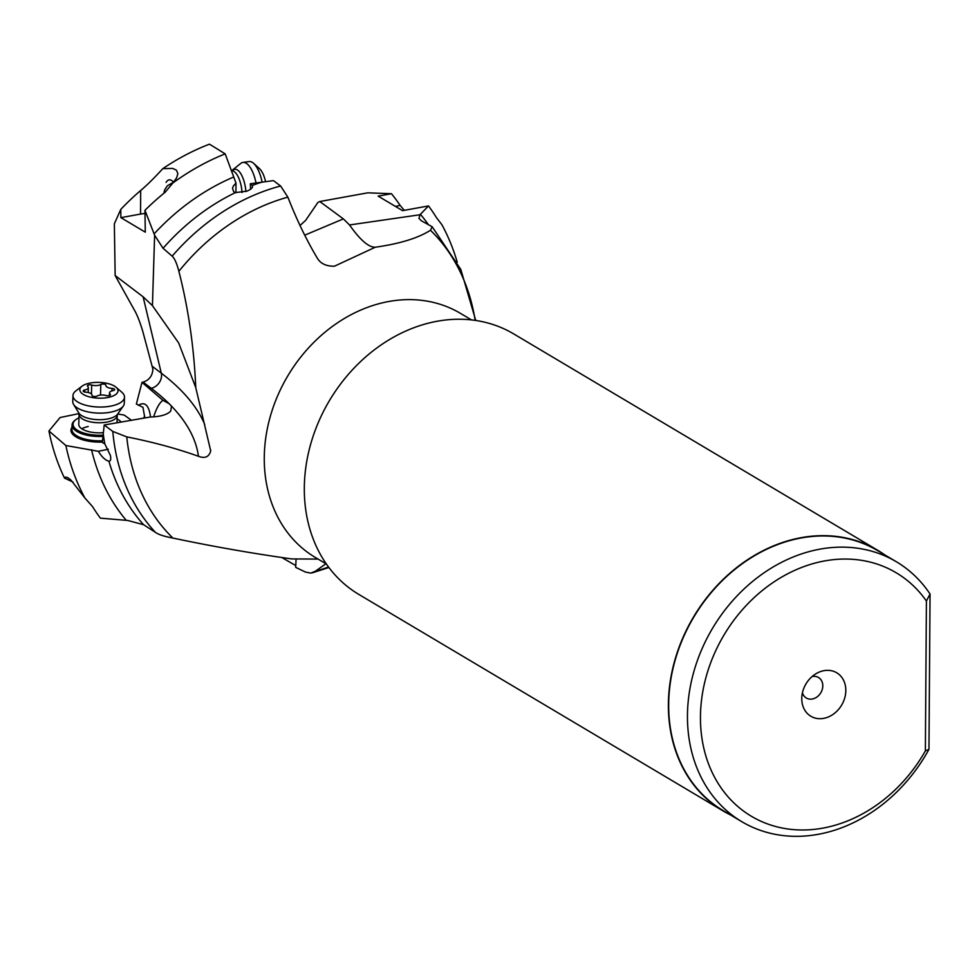 <?xml version="1.0" encoding="UTF-8"?>
<svg xmlns="http://www.w3.org/2000/svg" width="979" height="979" viewBox="0 0 979 979"><rect width="100%" height="100%" fill="white"/><g stroke="black" fill="none" stroke-linecap="round" stroke-linejoin="round"><path stroke-width="1.47" d="M145.002 213.459A24.818 8.248 -179.6 0 0 140.523 214.083L120.882 217.644L120.747 209.433L114.347 223.836L115.155 275.552L134.099 309.56C137.011 314.467 139.911 321.761 142.799 331.453L152.908 369.242C152.406 375.912 149.138 380.207 143.105 382.116L142.004 382.348L136.362 404.009L142.971 407.35L144.819 417.947M144.635 416.038A10.023 8.224 -59.3 0 1 144.023 417.323L143.485 418.18M143.105 382.116L151.255 388.296A370.368 153.226 -178.2 0 1 169.024 403.617L162.955 400.338L142.004 382.348M115.155 275.552L143.105 296.784L152.43 305.632L154.621 235.229L144.953 210.314L145.284 232.158L120.882 217.644M250.551 189.106L250.343 183.746L273.447 180.625L280.618 185.998L287.863 197.158A201.931 165.61 120.7 0 0 178.876 271.318C176.771 263.278 174.531 258.223 172.169 256.155L163.065 248.287L154.621 235.229M300.015 225.488L305.595 220.446L317.906 202.42L319.79 201.527L343.36 218.892L349.527 224.962C360.101 239.977 368.679 247.393 375.287 247.222L334.426 266.215C326.374 266.312 320.72 263.706 317.477 258.419C306.77 240.601 296.906 220.189 287.863 197.158M117.7 414.007L124.162 415.059L131.455 420.272M150.533 417.03C148.955 405.22 144.904 401.304 138.382 405.294M153.63 416.883C156.493 408.072 159.601 402.565 162.955 400.338M169.024 403.617L170.738 405.355A370.368 153.226 -178.2 0 1 198.456 456.287M109.391 461.219L108.926 461.244C110.627 461.207 111.129 459.298 110.431 455.529L104.826 443.903L102.342 442.471L104.202 424.996L150.117 417.03C160.385 416.699 167.25 414.729 170.701 411.107L171.496 406.628L170.738 405.355M104.202 424.996L112.793 431.433L126.78 436.891A201.931 165.61 120.7 0 0 172.867 538.058C164.301 536.468 158.463 534.558 155.355 532.307L143.632 524.732L127.698 520.461L100.384 518.148A230.469 189.02 120.7 0 1 92.54 506.608L84.928 498.054A232.243 190.477 -59.3 0 1 65.862 445.518L98.365 451.295L108.314 449.226M178.876 271.318C188.372 308.422 194.001 347.178 195.763 387.598L210.705 450.903C209.09 456.948 205.015 458.747 198.468 456.287C176.563 448.468 152.675 442.006 126.78 436.891M210.693 450.071L210.705 450.903M172.867 538.058C212.48 546.417 252.08 553.38 291.693 558.923L318.053 559.082M195.763 387.598L178.704 343.029L152.43 305.632M144.953 210.314A230.469 189.02 120.7 0 1 165.194 192.202L172.842 183.036A232.243 190.477 -59.3 0 1 225.194 153.874L235.976 183.085L235.915 192.692M120.747 209.433A218.831 179.475 -59.3 0 1 140.682 190.489C146.813 185.361 154.18 178.08 162.808 168.645A229.661 188.36 120.7 0 1 209.469 144.17L225.194 153.874M262.225 182.021A207.915 170.53 120.7 0 0 252.288 185.423L252.582 186.377M250.343 183.746L252.288 185.423C253.206 187.381 251.346 189.314 246.696 191.235L235.45 192.594L233.712 191.762L232.537 188.457L233.271 186.108L235.976 183.085M172.842 183.036L176.599 177.884L177.884 173.626L176.44 170.199L172.781 168.425L162.808 168.645M172.598 182.755L167.323 185.802L164.643 189.926L163.848 193.291M375.287 247.222C399.75 243.759 418.143 238.117 430.466 230.261L432.167 226.749L421.423 220.826L418.963 218.39L419.954 214.756L428.521 205.933L402.565 210.644L378.151 196.13L391.478 193.72L367.737 192.826L319.79 201.527M391.478 193.72A218.831 179.475 -59.3 0 1 400.142 205.419L404.303 210.326M296.074 559.095L295.682 567.367L305.472 572.066L310.881 573.119L315.471 571.161L325.921 563.757M282.76 558.067L295.768 565.581M79.03 413.591L60.098 417.531L48.95 430.993A229.661 188.36 120.7 0 0 64.528 478.119L72.96 482.047M48.95 430.993L65.862 445.518M143.632 524.732A207.915 170.53 120.7 0 1 108.926 461.244C105.304 460.252 101.792 456.948 98.365 451.295M84.928 498.054L70.867 479.955L67.551 477.507L65.581 477.079L64.528 478.119M81.783 428.79A19.09 7.893 -178.2 0 1 88.208 426.514M103.04 435.129A24.818 10.267 -178.2 0 1 76.24 429.438A24.818 10.267 -178.2 0 1 75.897 419.599A24.818 10.267 -178.2 0 1 78.969 417.8M117.137 418.975A24.818 10.267 -178.2 0 1 119.462 420.456A24.818 10.267 -178.2 0 1 120.087 420.97A24.818 10.267 -178.2 0 1 121.176 422.047M79.079 414.252L78.809 412.942A20.118 8.321 1.8 0 0 97.557 419.661A20.118 8.321 1.8 0 0 117.333 414.509A20.118 8.321 1.8 0 0 117.602 414.154L117.247 415.426A19.09 7.893 -178.2 0 1 116.256 417.825A19.09 7.893 -178.2 0 1 94.963 422.549A19.09 7.893 -178.2 0 1 79.079 414.252L78.773 424.36A19.09 7.893 1.8 0 0 103.26 432.657M120.49 421.325A25.772 10.659 -178.2 0 1 120.919 421.68A25.772 10.659 -178.2 0 1 121.31 422.035M102.917 436.401A25.772 10.659 -178.2 0 1 75.383 430.479A25.772 10.659 -178.2 0 1 72.067 425.021A25.772 10.659 -178.2 0 1 75.028 420.26A25.772 10.659 -178.2 0 1 75.481 419.93M877.747 550.308L513.669 333.888A151.537 124.284 120.7 0 0 437.246 321.234A151.537 124.284 120.7 0 0 310.894 443.389A151.537 124.284 120.7 0 0 358.816 594.412L722.894 810.82A151.537 124.284 -59.3 0 1 674.959 659.797A151.537 124.284 -59.3 0 1 801.311 537.642A151.537 124.284 -59.3 0 1 877.747 550.308A151.537 124.284 -59.3 0 1 884.661 554.812M928.961 749.351L930.05 594.02L926.415 601.045A141.661 116.183 -59.3 0 0 788.499 573.364A141.661 116.183 -59.3 0 0 700.45 716.897A141.661 116.183 -59.3 0 0 786.712 828.809A141.661 116.183 -59.3 0 0 925.363 750.942L928.961 749.351A151.207 124.003 -59.3 0 1 818.101 834.341A151.207 124.003 -59.3 0 1 741.837 821.699A151.207 124.003 -59.3 0 1 687.454 715.612A151.207 124.003 -59.3 0 1 820.096 549.121A151.207 124.003 -59.3 0 1 896.348 561.75A151.207 124.003 -59.3 0 1 930.05 594.02M896.348 561.75L877.576 550.59A151.207 124.003 120.7 0 0 801.311 537.961A151.207 124.003 120.7 0 0 685.104 633.511A151.207 124.003 120.7 0 0 689.363 778.268A151.207 124.003 120.7 0 0 723.053 810.539L741.837 821.699M925.363 750.942L926.415 601.045M823.951 670.664A25.295 20.743 120.7 0 0 816.29 673.54A25.295 20.743 120.7 0 0 801.777 697.954A25.295 20.743 120.7 0 0 823.62 718.378A25.295 20.743 120.7 0 0 845.819 690.525A25.295 20.743 120.7 0 0 823.951 670.664M802.425 692.765A11.932 9.79 120.7 0 0 806.304 698.003A11.932 9.79 120.7 0 0 812.325 699.006A11.932 9.79 120.7 0 0 822.274 689.387A11.932 9.79 120.7 0 0 818.505 677.492A11.932 9.79 120.7 0 0 812.484 676.501A11.932 9.79 120.7 0 0 812.044 676.587M730.15 814.748A151.537 124.284 -59.3 0 1 722.894 810.82M428.521 205.933A230.469 189.02 120.7 0 1 436.365 217.473L441.957 224.815A232.243 190.477 -59.3 0 1 457.23 262.176M72.972 395.565L72.789 401.647A25.772 10.659 1.8 0 0 73.609 404.474A25.772 10.659 1.8 0 0 97.631 413.077A25.772 10.659 1.8 0 0 122.975 406.469A25.772 10.659 1.8 0 0 123.317 406.016A25.772 10.659 1.8 0 0 124.309 403.25L124.492 397.168A25.772 10.659 -178.2 0 1 123.158 400.387A25.772 10.659 -178.2 0 1 94.412 406.774A25.772 10.659 -178.2 0 1 72.972 395.565A25.772 10.659 -178.2 0 1 74.318 392.346A25.772 10.659 -178.2 0 1 75.946 390.817L82.04 386.167A19.09 7.893 -178.2 0 1 99.173 382.397A19.09 7.893 -178.2 0 1 116.036 387.231A19.09 7.893 -178.2 0 1 117.015 393.264A19.09 7.893 -178.2 0 1 92.846 397.621A19.09 7.893 -178.2 0 1 80.841 387.305A19.09 7.893 -178.2 0 1 82.04 386.167M116.036 387.231L121.837 392.236A25.772 10.659 -178.2 0 1 124.492 397.168M114.519 389.972A2.79 1.15 1.8 0 0 114.665 389.618A2.79 1.15 1.8 0 0 112.059 388.394A6.608 2.729 -178.2 0 1 105.903 385.469A6.608 2.729 -178.2 0 1 105.916 385.347A2.79 1.15 1.8 0 0 105.916 385.298A2.79 1.15 1.8 0 0 103.958 384.123A2.79 1.15 1.8 0 0 100.825 384.502A6.608 2.729 -178.2 0 1 91.708 385.041A2.79 1.15 1.8 0 0 87.547 385.53A2.79 1.15 1.8 0 0 87.4 385.873A2.79 1.15 1.8 0 0 87.682 386.399A6.608 2.729 -178.2 0 1 88.355 387.66A6.608 2.729 -178.2 0 1 88.012 388.492A6.608 2.729 -178.2 0 1 84.72 389.972A2.79 1.15 1.8 0 0 83.337 390.597A2.79 1.15 1.8 0 0 83.191 390.951A2.79 1.15 1.8 0 0 85.785 392.187A6.608 2.729 -178.2 0 1 91.953 395.1A6.608 2.729 -178.2 0 1 91.94 395.222A2.79 1.15 1.8 0 0 91.928 395.271A2.79 1.15 1.8 0 0 93.886 396.446A2.79 1.15 1.8 0 0 97.031 396.067A6.608 2.729 -178.2 0 1 106.136 395.54A2.79 1.15 1.8 0 0 110.309 395.051A2.79 1.15 1.8 0 0 110.456 394.696A2.79 1.15 1.8 0 0 110.174 394.17A6.608 2.729 -178.2 0 1 109.501 392.909A6.608 2.729 -178.2 0 1 109.844 392.089A6.608 2.729 -178.2 0 1 113.123 390.597A2.79 1.15 1.8 0 0 114.519 389.972M166.112 182.4A19.09 7.489 81.8 0 1 169.159 179.879A19.09 7.489 81.8 0 1 173.552 182.229M242.046 192.52A19.09 7.489 -98.2 0 0 231.485 170.848L240.565 163.579A25.772 10.12 81.8 0 1 242.927 162.441A25.772 10.12 81.8 0 1 256.008 182.926M262.091 182.033A25.772 10.12 -98.2 0 0 253.634 163.371A25.772 10.12 -98.2 0 0 249.009 161.559L242.927 162.441M265.542 181.543A19.09 7.489 -98.2 0 0 259.472 168.633L253.634 163.371M152.528 366.513L161.29 373.17L143.105 296.784M151.255 388.296A11.454 9.019 127.2 0 0 161.547 375.801A11.454 9.019 127.2 0 0 161.29 373.17A381.431 157.803 -178.2 0 1 204.697 424.421M304.726 235.18L343.36 218.892M103.187 433.501A207.915 170.53 120.7 0 0 104.826 443.903M155.355 532.307A207.915 170.53 -59.3 0 1 112.793 431.433M471.474 319.913L460.436 313.353A141.992 116.452 120.7 0 0 388.822 301.495A141.992 116.452 120.7 0 0 270.437 415.953A141.992 116.452 120.7 0 0 315.336 557.467L326.374 564.026M154.095 233.92A214.89 176.244 -59.3 0 1 233.43 177.113M140.523 214.083L140.682 190.489M172.169 256.155A207.915 170.53 -59.3 0 1 280.618 185.998M235.45 192.594A207.915 170.53 120.7 0 0 163.065 248.287M349.527 224.962L419.954 214.756M475.158 320.378A201.931 165.61 120.7 0 0 430.466 230.261M315.471 571.161A201.931 165.61 120.7 0 0 328.54 567.025M71.993 427.297A26.727 11.063 1.8 0 0 102.379 442.031M126.242 520.326A214.89 176.244 -59.3 0 1 91.549 449.753M72.067 425.021L71.932 429.353A25.772 10.659 1.8 0 0 102.501 440.758M420.395 214.291A214.89 176.244 -59.3 0 1 428.312 224.521M395.418 206.398L400.142 205.419M123.317 406.016L117.602 414.154A20.118 8.321 1.8 0 0 117.835 413.787M112.059 388.394L111.985 390.866M110.174 394.17L110.137 395.21M84.72 389.972L84.659 392.016M91.708 385.041L91.439 393.999M100.825 384.502L100.494 395.075M232.978 170.224A20.118 7.893 81.8 0 1 245.888 191.529M194.686 383.23L194.845 383.866M432.167 226.749L460.803 269.433L475.745 320.476M328.895 567.502L312.24 572.85M120.087 420.97L120.919 421.68M75.897 419.599L75.028 420.26M117.247 415.426L117.015 422.769M78.809 412.942L73.609 404.474M109.415 395.553L109.501 392.909M88.208 392.506L88.355 387.66"/></g></svg>

